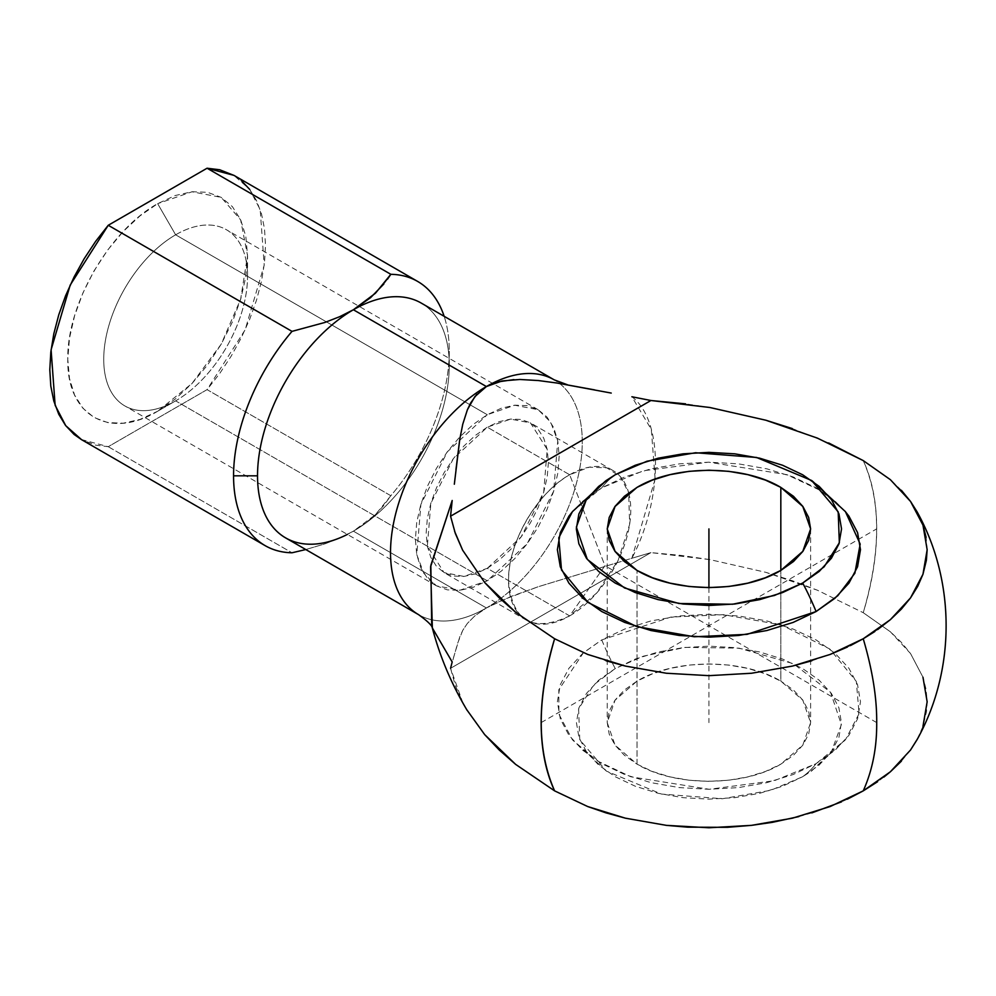 <?xml version="1.0" encoding="UTF-8"?>
<svg xmlns="http://www.w3.org/2000/svg" width="996" height="996" viewBox="0 0 996 996"><rect width="100%" height="100%" fill="white"/><g stroke="black" fill="none" stroke-linecap="round" stroke-linejoin="round"><path stroke-width="0.75" stroke-dasharray="4.98 3.74" d="M874.774 631.576L877.613 629.609M927.152 549.705L926.106 537.354M901.392 490.293L890.387 479.686M922.968 677.218L910.556 653.575L890.387 631.788L863.233 612.689A237.272 136.987 120 0 0 863.233 460.588C881.087 500.976 881.087 551.684 863.233 612.689L890.387 631.788L901.392 642.395L910.556 653.575L922.968 677.218L926.106 689.456L927.152 701.807L926.479 711.692L922.956 726.383L916.98 739.816M910.531 750.013L901.38 761.181M883.925 777.054L877.613 781.711M572.439 511.645L601.758 487.803A177.886 102.7 60 0 1 615.167 474.781A177.886 102.7 -120 0 0 601.758 487.803L643.516 470.747L708.654 462.181L786.952 474.669L820.965 490.754L845.417 511.645M601.758 639.918A177.886 102.7 -120 0 0 615.242 668.553L643.478 656.14L685.273 647.375L739.02 648.147L793.339 663.685L830.527 692.27L841.383 724.553L831.411 751.806L811.454 771.103L802.614 776.731A177.886 102.7 -120 0 0 816.085 763.658L845.417 739.816L859.075 713.659L856.323 681.451L829.768 648.981L781.262 624.89L723.544 614.694L670.781 617.109L601.758 639.918L583.419 652.741L558.818 689.742L558.893 714.132L572.439 739.816L596.89 760.707L630.891 776.793L709.189 789.28L774.34 780.715L816.085 763.658A177.886 102.7 60 0 1 802.614 776.731L782.532 786.255L759.637 793.314L734.774 797.672L708.928 799.141L683.082 797.672L658.219 793.314L635.311 786.255L615.242 776.731L598.758 765.14L586.52 751.918L578.975 737.563L576.435 722.648L578.975 707.72L586.52 693.365L598.758 680.144L615.242 668.553L635.311 659.041L658.219 651.969L683.082 647.624L708.928 646.155L734.774 647.624L759.637 651.969L782.532 659.041L802.614 668.553L819.098 680.144L831.336 693.365L838.881 707.72L841.421 722.648L838.881 737.563L831.336 751.918L819.098 765.14L802.614 776.731L770.767 790.301L722.374 798.742L661.481 794.073L606.402 771.103L579.797 739.779L578.601 708.853L593.778 684.812L615.242 668.553A177.886 102.7 60 0 1 601.758 639.918L624.729 629.036L650.936 620.944L679.359 615.964L708.928 614.283L738.497 615.964L766.92 620.944L793.127 629.036L816.085 639.918L834.934 653.177L848.941 668.304L857.568 684.713L860.482 701.782L857.568 718.851L848.941 735.272L834.934 750.399L816.085 763.658L793.127 774.539L766.92 782.619L738.497 787.599L708.928 789.28L679.359 787.599L650.936 782.619L624.729 774.539L601.758 763.658L582.921 750.399L568.915 735.272L560.287 718.851L557.374 701.782L560.287 684.713L568.915 668.304L582.921 653.177L601.758 639.918M285.603 537.89A135.581 78.286 120 0 0 353.393 531.167L486.397 607.958A135.581 78.286 -60 0 1 418.606 614.669M655.131 479.138L631.875 558.258L538.375 586.681L502.084 600.165L486.397 607.958L353.393 531.167L339.773 538.052L324.858 543.866L305.784 549.543L324.858 543.866L339.773 538.052L353.393 531.167A135.581 78.286 -60 0 1 347.392 534.416M175.632 234.807A101.692 58.714 -60 0 1 247.543 276.328A101.692 58.714 -60 0 1 175.632 400.865L157.654 411.248L192.029 383.423L221.212 344.155L240.634 299.236L247.543 255.561L240.634 219.867L221.212 197.37L192.029 191.792L157.654 203.67L175.632 234.807L487.268 414.722L514.758 405.248L538.114 409.692L550.626 422.067L557.76 440.879L553.639 491.177L527.195 543.692L487.268 580.78L175.632 400.865A101.692 58.714 120 0 0 242.065 311.25A101.692 58.714 120 0 0 226.478 229.765A101.692 58.714 120 0 0 175.632 234.807A101.692 58.714 120 0 0 109.199 324.422A101.692 58.714 120 0 0 124.786 405.895A101.692 58.714 120 0 0 175.632 400.865L487.268 580.78L473.237 587.291L459.754 590.354L447.316 589.856L436.422 585.822L427.483 578.402L420.835 567.882L416.751 554.672L415.369 539.272L416.751 522.278L420.835 504.337L427.483 486.148L436.422 468.406L447.316 451.786L459.754 436.933L473.237 424.421L487.268 414.722L501.299 408.223L514.783 405.16L527.22 405.658L538.114 409.692L547.053 417.112L553.701 427.633L557.797 440.842L559.179 456.243L557.797 473.237L553.701 491.177L547.053 509.367L538.114 527.108L527.22 543.729L514.783 558.582L501.299 571.094L487.268 580.78L459.779 590.267L436.422 585.822L423.91 573.447L416.789 554.635L420.897 504.325L447.341 451.81L487.268 414.722L175.632 234.807L157.654 203.67C109.597 230.101 66.645 304.527 67.778 359.344C66.645 415.481 109.597 440.307 157.654 411.248L175.632 400.865A101.692 58.714 -60 0 1 103.733 359.344A101.692 58.714 -60 0 1 175.632 234.807M637.017 764.156L637.017 570.422L637.017 764.156C674.566 786.865 743.29 786.89 780.827 764.156L802.801 745.095L810.62 722.648L802.801 700.2L780.827 681.127C743.29 658.418 674.566 658.406 637.017 681.127L615.055 700.2L607.236 722.648L615.055 745.095L637.017 764.156L652.43 771.464L670.009 776.88L689.083 780.229L708.928 781.35L728.761 780.229L747.847 776.88L765.426 771.464L780.827 764.156L793.476 755.267L802.876 745.108L808.665 734.102L810.62 722.648L808.665 711.194L802.876 700.176L793.476 690.029L780.827 681.127L780.827 570.422L780.827 681.127L765.426 673.831L747.847 668.403L728.761 665.067L708.928 663.934L689.083 665.067L670.009 668.403L652.43 673.831L637.017 681.127L624.38 690.029L614.98 700.176L609.191 711.194L607.236 722.648L609.191 734.102L614.98 745.108L624.38 755.267L637.017 764.156M569.675 474.756A86.44 49.9 -60 0 1 612.889 470.473A86.44 49.9 -60 0 1 628.675 492.858L620.433 476.723L606.825 467.846L589.283 467.161L569.675 474.756L604.958 565.703L569.675 615.902L487.268 568.33L521.207 536.819L543.692 492.173L547.19 449.395L530.482 422.902L510.649 419.104L487.268 427.184L569.675 474.756C537.018 492.634 507.711 543.393 508.558 580.618C512.181 621.392 532.549 633.157 569.675 615.902L596.729 592.994L618.192 560.238L629.634 524.394L628.675 492.883A86.44 49.9 -60 0 1 587.802 602.256A86.44 49.9 -60 0 1 569.675 615.902L604.958 565.703L569.675 474.756L487.268 427.184L453.329 458.695L430.845 503.341L427.346 546.119L444.054 572.613L463.887 576.41L487.268 568.33L569.675 615.902A86.44 49.9 -60 0 1 526.448 620.184A86.44 49.9 -60 0 1 513.201 550.925A86.44 49.9 -60 0 1 569.675 474.756M487.268 568.33L499.195 560.088L510.662 549.456L521.219 536.832L530.482 522.713L538.089 507.624L543.729 492.161L547.215 476.922L548.385 462.468L547.215 449.383L543.729 438.153L538.089 429.201L530.482 422.902L521.219 419.465L510.662 419.055L499.195 421.657L487.268 427.184L475.341 435.426L463.875 446.059L453.317 458.683L444.054 472.801L436.447 487.891L430.807 503.354L427.321 518.592L426.151 533.047L427.321 546.132L430.807 557.362L436.447 566.301L444.054 572.613L453.317 576.037L463.875 576.46L475.341 573.858L487.268 568.33M484.691 734.625L467.186 710.434L462.654 702.317L455.297 685.46L450.565 668.304L650.936 552.618L631.875 558.258L650.936 552.618L680.654 555.357L709.849 559.603L765.812 572.327L792.231 580.656L817.38 590.205L863.233 612.689L817.38 590.205L765.812 572.327L709.849 559.603L650.936 552.618L450.565 668.304L462.654 702.317L466.75 709.7M515.667 764.405L554.623 790.874M917.391 739.057L922.956 726.383M847.372 799.178L841.608 801.817M811.815 812.898L798.854 816.583M587.702 654.434L606.066 660.796M811.815 660.784L830.178 654.434M847.372 647.064L850.385 645.62M554.623 638.76L515.667 612.291M454.624 531.403L450.565 516.189M845.056 511.222L834.934 501.063L816.085 487.803L793.127 476.922L766.92 468.842L738.497 463.862L708.928 462.181L679.359 463.862L650.936 468.842L624.729 476.922L601.758 487.803L582.921 501.063L572.825 511.185M234.085 175.458L241.231 180.475M249.747 189.464L256.545 200.644L261.5 213.841L264.5 228.781L265.509 245.19L264.5 262.757L261.5 281.171L256.545 300.07L249.747 319.118L241.231 337.93L231.147 356.195L219.693 373.525L207.068 389.635L108.24 446.694L95.628 445.15L81.548 439.647M157.654 411.248L175.196 399.122L192.054 383.485L207.591 364.922L221.212 344.155L232.392 321.969L240.696 299.236L245.813 276.813L247.543 255.561L245.813 236.313L240.696 219.792L232.392 206.645L221.212 197.37L207.591 192.328L192.054 191.718L175.196 195.54L157.654 203.67L140.125 215.783L123.255 231.433L107.717 249.996L94.097 270.763L82.929 292.949L74.613 315.682L69.508 338.105L67.778 359.344L69.508 378.605L74.613 395.113L82.929 408.26L94.097 417.536L107.717 422.578L123.255 423.2L140.125 419.378L157.654 411.248L175.632 400.865M828.684 442.971L792.231 428.541M709.849 407.501L685.622 403.853M418.706 614.731A135.581 78.286 120 0 0 486.397 607.958L510.836 596.529L538.375 586.681L631.875 558.258C663.361 498.461 663.361 420.188 631.875 396.757L651.309 429.425L655.131 479.088M81.411 439.535L108.24 446.694L207.068 389.635L390.83 495.722L383.871 505.383L375.455 514.633L365.32 523.311L353.393 531.167L375.455 514.633L390.83 495.722A152.537 88.071 120 0 0 449.271 351.277A152.537 88.071 120 0 0 444.141 316.305A152.537 88.071 -60 0 1 390.83 495.722L207.068 389.635L245.128 329.813L264.214 265.148L260.18 209.646L249.585 189.24L233.911 175.383M450.565 668.304L457.662 643.229L462.767 630.331L467.385 623.396L474.806 615.914L486.397 607.958A135.581 78.286 120 0 0 574.953 488.526A135.581 78.286 120 0 0 554.237 379.862A135.581 78.286 -60 0 1 559.503 383.435A135.581 78.286 -60 0 1 573.397 493.543A135.581 78.286 -60 0 1 486.397 607.958L474.806 615.914L467.385 623.396L462.767 630.331L459.779 636.892L452.184 661.991L432.227 627.542M108.24 446.694L292.002 552.78L108.24 446.694M476.711 394.416L486.397 386.548L497.963 381.891M513.911 379.601L519.887 379.476M594.463 389.847L611.233 393.071M353.742 309.569A135.581 78.286 -60 0 1 449.271 365.121A135.581 78.286 -60 0 1 353.742 530.98M387.519 279.179L383.871 283.972M454.325 484.218L455.931 469.826M353.393 531.167A135.581 78.286 120 0 0 441.975 411.697A135.581 78.286 120 0 0 421.184 303.045M876.704 722.598L604.958 565.703M541.152 722.598L876.704 528.864M708.928 587.615L708.928 722.648M916.98 511.645L917.391 512.417M812.288 480.956L811.653 480.508M811.454 771.103L845.417 739.816M247.543 276.328L247.543 255.561M538.114 409.692L226.478 229.765M607.236 528.913L607.236 722.648M612.889 470.473L530.482 422.902M526.448 620.184L444.054 572.613M810.62 528.913L810.62 722.648M436.422 585.822L124.786 405.895M606.402 771.103L572.439 739.816M449.271 351.277L449.271 365.121"/><path stroke-width="1.49" d="M877.613 781.711L863.233 790.874C872.434 770.331 876.928 747.573 876.704 722.598C876.928 697.872 872.434 669.935 863.233 638.76L874.774 631.576M877.613 629.609L890.362 619.674L901.38 609.079L910.531 597.899L917.752 586.27L922.956 574.281L926.38 560.287L927.152 549.705L922.956 574.281L910.531 597.899L890.362 619.674L863.233 638.76C872.434 669.935 876.928 697.872 876.704 722.598C876.928 747.573 872.434 770.331 863.233 790.874L890.362 771.788L883.925 777.054M926.106 537.354L922.968 525.116L916.98 511.645L910.556 501.474L901.392 490.293M890.387 479.686L863.233 460.588L890.387 479.686L910.556 501.474L922.968 525.116L927.152 549.705M916.98 511.645C955.824 581.154 955.824 670.296 916.98 739.816L910.531 750.013L917.391 739.057M901.38 761.181L890.362 771.788L910.531 750.013M812.288 480.956L845.417 511.645L860.171 544.065L854.867 573.26L837.748 595.757L816.085 611.544A177.886 102.7 -120 0 0 802.689 583.046L824.153 566.799L839.342 542.758L838.196 511.844L811.653 480.508L756.549 457.463L695.544 452.744L647.064 461.198L615.167 474.781L635.261 465.257L658.182 458.185L683.057 453.827L708.928 452.358L734.799 453.827L759.674 458.185L782.595 465.257L802.689 474.781L819.185 486.384L831.436 499.619L838.981 513.973L841.533 528.913L838.981 543.841L831.436 558.208L819.185 571.443L802.689 583.046L782.595 592.57L759.674 599.642L734.799 603.999L708.928 605.468L683.057 603.999L658.182 599.642L635.261 592.57L615.167 583.046L598.671 571.443L586.42 558.208L578.875 543.841L576.323 528.913L578.875 513.973L586.42 499.619L598.671 486.384L615.167 474.781L606.203 480.508L586.258 499.83L576.36 527.133L587.316 559.428L624.579 587.989L678.923 603.489L732.658 604.236L774.452 595.471L802.689 583.046A177.886 102.7 60 0 1 816.085 611.544L747.075 634.352L694.312 636.768L636.593 626.559L588.088 602.48L561.52 570.011L558.781 537.803L572.439 511.645L605.63 480.906M347.392 534.416A135.581 78.286 -60 0 1 257.528 475.814A135.581 78.286 120 0 0 285.603 537.89L418.606 614.669A135.581 78.286 -60 0 1 397.815 506.03A135.581 78.286 -60 0 1 486.397 386.548L353.393 309.756A135.581 78.286 120 0 0 257.528 475.814L233.562 475.814A152.537 88.071 120 0 0 292.002 552.78L305.784 549.543L292.002 552.78A152.537 88.071 -60 0 1 265.148 545.646A152.537 88.071 -60 0 1 233.562 475.814A152.537 88.071 -60 0 1 292.002 331.369L108.24 225.283L207.068 168.224L219.693 169.756L234.085 175.458M637.017 570.422L615.067 551.361L607.236 528.913L615.067 506.466L637.017 487.393C674.566 464.696 743.29 464.696 780.827 487.393L780.827 570.422C743.29 593.13 674.566 593.13 637.017 570.422L652.43 577.73L670.009 583.146L689.083 586.495L708.928 587.615L728.761 586.495L747.847 583.146L765.426 577.73L780.827 570.422L780.827 487.393L802.788 506.466L810.62 528.913L802.788 551.361L780.827 570.422L793.476 561.532L802.876 551.373L808.665 540.367L810.62 528.913L808.665 517.459L802.876 506.441L793.476 496.294L780.827 487.393L765.426 480.097L747.847 474.669L728.761 471.332L708.928 470.199L689.083 471.332L670.009 474.669L652.43 480.097L637.017 487.393L624.38 496.294L614.98 506.441L609.191 517.459L607.236 528.913L609.191 540.367L614.98 551.373L624.38 561.532L637.017 570.422M466.75 709.7L484.691 734.625L515.667 764.405M798.854 816.583L772.311 822.347L751.544 825.348L727.304 827.327L687.576 827.166L666.386 825.36L625.438 818.189L606.066 812.898L587.702 806.548L554.623 790.874L587.702 806.548L625.438 818.189L666.386 825.36L708.965 827.776L751.544 825.348L792.467 818.177L830.178 806.536L863.233 790.874L847.372 799.178M922.956 726.383L927.152 701.807L922.968 677.218M841.608 801.817L811.815 812.898M554.623 790.874C536.769 750.474 536.769 699.777 554.623 638.76L587.702 654.434L554.623 638.76A237.272 136.987 120 0 0 554.623 790.874L515.667 764.393L499.12 749.876L484.691 734.625M606.066 660.796L625.438 666.087L666.386 673.246L708.965 675.662L751.544 673.246L792.467 666.075L811.815 660.784M850.385 645.62L863.233 638.76L830.178 654.434L847.372 647.064M467.186 710.434C451.138 683.567 439.311 655.281 431.716 625.575L430.845 565.28L452.184 500.49L450.565 516.189L455.297 533.358L462.654 550.203L484.691 582.523L499.12 597.774L515.667 612.291L484.691 582.523L462.654 550.203L454.624 531.403M685.622 403.853L650.936 400.504L450.565 516.189L650.936 400.504L709.849 407.489L765.812 420.212L817.38 438.103L863.233 460.588L828.684 442.971M830.178 654.434L792.467 666.075L751.544 673.246L708.965 675.662L666.386 673.246L625.438 666.075L587.702 654.434M572.825 511.185L568.915 516.189L560.287 532.611L557.374 549.68L560.287 566.749L568.915 583.158L582.921 598.285L601.758 611.544L624.729 622.425L650.936 630.518L679.359 635.485L708.928 637.166L738.497 635.485L766.92 630.518L793.127 622.425L816.085 611.544L834.934 598.285L848.941 583.158L857.568 566.749L860.482 549.68L857.568 532.611L848.941 516.189L845.056 511.222M241.231 180.475L249.747 189.464M81.548 439.647L74.09 434.443L65.562 425.454L58.764 414.261L53.821 401.077L50.808 386.137L49.8 369.728L50.808 352.148L53.821 333.747L58.764 314.836L65.562 295.8L74.09 276.975L84.174 258.723L95.628 241.381L108.24 225.283L70.193 285.093L51.095 349.77L55.129 405.26L65.724 425.666L81.411 439.535M792.231 428.541L765.812 420.212L709.849 407.501M650.936 400.504L631.875 396.757L650.936 400.504M417.685 281.445L233.923 175.358L207.068 168.224L390.83 274.311A152.537 88.071 -60 0 1 417.685 281.445A152.537 88.071 -60 0 1 444.141 316.305A152.537 88.071 120 0 0 390.83 274.311L375.455 293.222L353.393 309.756L339.636 316.716L324.684 322.517L292.002 331.369L108.24 225.283L207.068 168.224L390.83 274.311L387.519 279.179M450.565 516.189L452.184 500.49L430.583 566.811L432.351 627.941L452.184 661.991L450.565 668.304M515.667 612.291L554.623 638.76M454.325 484.218L459.779 439.186L462.767 424.184L467.385 409.779L474.806 396.707L486.397 386.548L502.084 380.958L519.887 379.476L538.388 380.547L557.05 383.037L611.233 393.071M497.963 381.891L513.911 379.601M519.887 379.476L538.375 380.547L557.05 383.037L594.463 389.847M383.871 283.972L370.612 297.642L353.393 309.756L486.397 386.548A135.581 78.286 -60 0 1 554.187 379.837A135.581 78.286 120 0 0 486.397 386.548A135.581 78.286 120 0 0 397.79 506.117A135.581 78.286 120 0 0 418.706 614.731M455.931 469.826L459.779 439.186L462.767 424.196L467.385 409.779L470.647 402.994L476.711 394.416M292.002 331.369A152.537 88.071 120 0 0 233.562 475.814L257.528 475.814A135.581 78.286 -60 0 1 353.393 309.756L339.636 316.716L324.684 322.517L292.002 331.369M567.434 384.767L554.187 379.837L421.184 303.045A135.581 78.286 120 0 0 353.393 309.756M708.928 528.913L708.928 587.615M265.148 545.646L81.386 439.56M418.606 614.669C427.334 620.969 431.965 625.438 432.488 628.078"/></g></svg>
